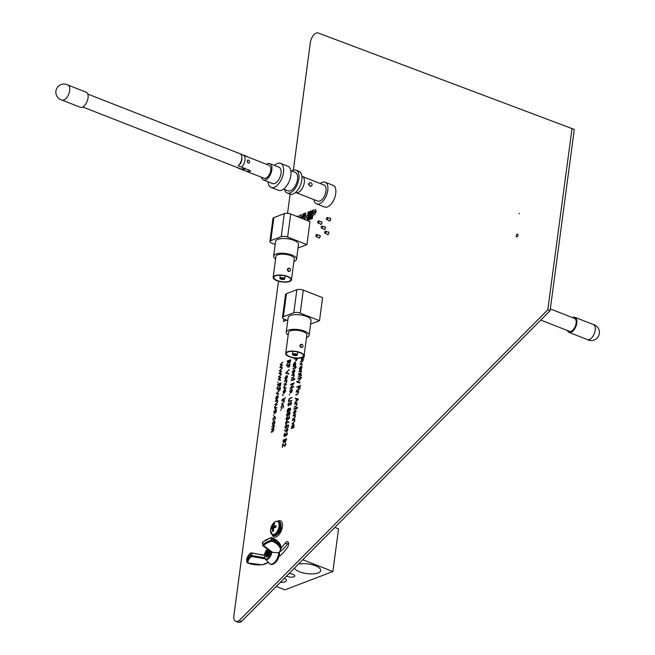 <?xml version="1.0" encoding="UTF-8"?>
<svg xmlns="http://www.w3.org/2000/svg" width="655" height="655" viewBox="0 0 655 655"><rect width="100%" height="100%" fill="white"/><g stroke="black" fill="none" stroke-linecap="round" stroke-linejoin="round"><path stroke-width="0.98" d="M278.498 281.232L233.72 616.871A8.785 4.569 -68.6 0 0 235.833 621.358A8.785 4.569 -68.6 0 0 239.108 620.662L547.826 309.774L572.003 128.576L317.552 32.75A8.785 4.569 -68.6 0 0 310.519 41.298L293.309 170.234M235.833 621.358L238.117 622.25A8.785 4.569 -68.6 0 0 241.392 621.554L239.108 620.662M278.891 556.619A32.807 17.046 -68.6 0 0 287.349 547.58A3.93 2.039 -68.6 0 0 287.651 541.726A3.93 2.039 -68.6 0 0 285.097 543.175A24.947 12.961 111.4 0 1 281.052 547.998M280.299 551.404A24.947 12.961 -68.6 0 0 287.373 544.068A3.93 2.039 111.4 0 1 288.511 542.897M283.476 321.409L283.795 318.977M286.743 320.156L283.435 321.425L283.762 318.96M313.843 211.237L313.278 211.459L312.943 213.997L315.17 211.933L314.678 210.976L313.843 211.237M315.17 211.933L312.943 213.997M315.211 211.95L314.711 210.992M315.514 209.387L316.242 211.499L314.654 214.586L312.746 215.438L312.32 218.639L311.256 219.048L312.402 210.427L314.179 209.747M311.297 219.032L312.443 210.435L314.22 209.764M309.094 219.875L310.241 211.278L311.264 210.885M311.272 210.861L310.118 219.482L309.054 219.892L310.2 211.262L311.272 210.861M306.998 220.407L307.424 216.944L305.148 217.812L304.911 219.597M303.985 219.228L304.731 213.358L305.795 212.949L305.377 216.387L307.654 215.52L308.112 212.097L309.135 211.704L307.989 220.293L307.334 220.547M304.772 213.366L305.795 212.981M306.966 220.399L307.424 216.944M308.112 212.097L309.135 211.671M307.654 215.52L308.071 212.081M305.336 216.379L307.613 215.503M303.953 219.22L304.731 213.358M300.26 217.771L300.252 217.157L300.064 217.697M301.889 218.41L303.036 214.029L304.084 213.628L302.708 218.729M299.245 217.37L299.818 215.258L301.235 214.717M296.952 216.477L298.009 215.953M300.227 217.755L300.211 217.149M303.036 214.029L304.092 213.604M301.849 218.393L302.995 214.021M299.818 215.258L301.235 214.693L301.292 218.18M299.204 217.362L299.777 215.249M296.952 216.355L298.009 215.921L298.017 216.895M519.464 213.358L519.022 213.898L519.464 213.358M517.941 235.202A1.441 0.745 111.4 0 1 516.558 236.873A1.441 0.745 111.4 0 1 516.23 235.857A1.441 0.745 111.4 0 1 517.614 234.187A1.441 0.745 111.4 0 1 517.941 235.202M332.249 202.608A1.441 0.753 -68.6 0 0 333.182 201.101M327.222 234.138A1.441 0.753 -68.6 0 0 327.549 234.646A1.441 0.753 -68.6 0 0 328.933 232.975A1.441 0.753 -68.6 0 0 328.605 231.96A1.441 0.753 -68.6 0 0 328.024 232.107M328.998 220.473A1.441 0.753 -68.6 0 0 329.334 221.013A1.441 0.753 -68.6 0 0 330.718 219.343A1.441 0.753 -68.6 0 0 330.39 218.32A1.441 0.753 -68.6 0 0 329.825 218.451M323.75 228.988A1.441 0.753 -68.6 0 0 324.078 229.496A1.441 0.753 -68.6 0 0 325.461 227.825A1.441 0.753 -68.6 0 0 325.126 226.81A1.441 0.753 -68.6 0 0 324.544 226.957M318.453 237.487A1.441 0.753 -68.6 0 0 318.78 237.994A1.441 0.753 -68.6 0 0 320.164 236.324A1.441 0.753 -68.6 0 0 319.837 235.309A1.441 0.753 -68.6 0 0 319.247 235.456M320.229 223.822A1.441 0.753 -68.6 0 0 320.565 224.362A1.441 0.753 -68.6 0 0 321.949 222.692A1.441 0.753 -68.6 0 0 321.613 221.668A1.441 0.753 -68.6 0 0 321.056 221.799M241.392 621.554L550.102 310.666L574.279 129.469L572.003 128.576M290.116 194.158L287.561 213.333M547.826 309.774L550.102 310.666M335 187.158A1.441 0.753 -68.6 0 0 334.656 186.339A1.441 0.753 -68.6 0 0 334.427 186.315M301.153 357.859L302.217 359.055L303.895 356.312M301.153 358.244L302.217 359.055L301.619 359.096M304.207 354.601L304.002 357.302L302.151 359.538L301.374 359.579L302.151 359.538L300.841 357.45M304.493 354.494L303.994 357.302L302.151 359.538M303.683 359.595L303.363 360.144M302.864 360.103L300.301 361.535M302.708 361.265L300.653 363.771L302.299 364.368L302.233 364.884L299.974 364L302.708 361.265L300.645 363.771M302.299 364.368L302.225 364.884L299.965 364.065M301.497 366.825L301.046 366.554L300.653 369.502L301.595 367.733L301.046 366.554L300.653 369.51M301.497 366.816L301.046 366.554M299.974 369.625L299.769 370.108L299.319 368.569L300.866 366.12L301.652 366.251L301.914 367.594L301.21 369.346L300.285 370.108L300.743 366.62L299.63 368.397L299.769 370.108M300.874 366.12L301.652 366.251L300.874 366.12M300.866 366.12L301.644 366.251L301.906 367.594L300.285 370.108M300.751 366.62L299.638 368.397L299.965 369.625M301.488 370.419L301.202 372.286L300.612 371.295L298.926 371.86L298.983 371.377L301.488 370.419L301.202 372.286M300.612 371.295L301.046 371.86L300.612 371.295L298.917 371.852M300.571 372.908L301.103 373.645L300.571 372.908L301.103 373.645L300.612 374.775L300.53 373.383L299.098 375.421L298.516 374.554L299.007 373.317L299.147 374.947L300.571 372.908L301.103 373.645L300.612 374.775M298.827 374.414L299.007 373.317M300.522 373.383L300.792 373.759L300.277 373.604L299.098 375.421M301.611 375.11L301.292 375.651M300.792 375.61L298.23 377.051M301.529 377.28L300.375 378.827L300.154 378.262L297.959 379.098L298.017 378.623L300.219 377.779L300.612 376.977L300.53 377.665L301.529 377.28L301.472 377.755L300.064 378.942M300.612 376.977L300.522 377.665M300.154 378.262L297.959 379.098M300.301 379.302L298.148 381.873L299.884 382.479L299.818 382.995L296.707 381.914L296.772 381.39L297.804 381.75L300.301 379.302L298.14 381.873M299.884 382.479L299.81 382.995L296.707 381.914M300.35 385.508L300.006 388.112L299.933 386.123L298.885 386.524L298.254 388.775L298.533 386.663L296.862 387.302L296.928 386.818L300.35 385.508L299.654 388.243M298.533 386.663L296.862 387.302M299.933 386.123L298.885 386.524L298.246 388.775M299.802 388.702L299.474 389.25M298.983 389.209L296.412 390.642M298.77 390.781L298.262 391.436L298.557 392.73L297.092 394.67L295.814 395.153L295.88 394.678L297.632 393.95L298.262 392.763L297.771 391.69L296.207 392.214L296.265 391.739L298.77 390.781L298.254 391.436L298.557 392.722L297.092 394.662L295.814 395.153M297.771 391.69L296.207 392.214M296.666 399.059L296.412 400.966L297.845 399.525L296.666 399.059L296.42 400.958M295.43 398.027L298.508 399.313L294.758 403.079L296.027 401.351L296.347 398.936L295.364 398.543L295.43 398.027L298.516 399.313L294.758 403.079M297.165 402.809L296.658 403.455L296.952 404.749L295.487 406.69L294.21 407.181L296.027 405.977L296.658 404.782L296.166 403.709L294.603 404.241L294.668 403.767L297.165 402.809L296.649 403.455L296.952 404.749L295.487 406.69L294.21 407.181M296.166 403.709L294.603 404.241M297.509 407.41L296.355 408.957L296.134 408.392L293.939 409.228L293.997 408.753L296.191 407.909L296.592 407.115L296.51 407.795L297.509 407.41L297.452 407.885L296.044 409.072M296.592 407.115L296.502 407.795M296.134 408.392L293.939 409.228M294.775 413.575L295.168 410.619L295.618 410.89L295.168 410.628L294.775 413.575L295.716 411.807L295.168 410.628M294.865 410.693L293.751 412.462L293.89 414.173L293.44 412.642L294.987 410.186L295.765 410.317L296.035 411.668L294.398 414.173L294.865 410.693L293.759 412.462L293.89 414.173M294.987 410.186L295.765 410.317L294.987 410.186L295.765 410.317L296.027 411.659L294.398 414.173M295.593 414.631L295.077 415.278L295.38 416.572L293.915 418.512L292.638 419.003L294.447 417.8L295.077 416.605L294.594 415.532L293.031 416.064L293.088 415.581L295.593 414.631L295.077 415.278L295.372 416.572L293.907 418.512L292.638 419.003M294.734 415.565L293.031 416.064M294.987 419.135L294.48 419.79L294.775 421.083L293.309 423.024L292.032 423.515L293.849 422.311L294.472 421.116L293.989 420.043L292.425 420.575L292.482 420.092L294.987 419.135L294.472 419.79L294.775 421.083L293.309 423.024L292.032 423.515M293.989 420.043L292.425 420.567M293.096 424.465L291.893 426.413L292.67 427.609L293.866 425.66L293.096 424.465L291.893 426.413L292.253 427.633M293.677 423.965L293.162 423.982L294.177 425.537L293.456 427.306L293.923 427.134L293.866 427.609L291.36 428.567L291.852 427.92L291.59 426.511L293.162 423.982L294.177 425.537L293.465 427.306M293.923 427.134L291.352 428.567M296.019 358.187L296.281 360.291L297.092 358.211M296.011 358.179L296.052 360.299M297.435 358.179L297.223 359.415L295.814 360.79L295.659 358.318L294.079 358.924L295.086 358.08M297.427 358.179L296.216 360.766M295.659 358.318L294.079 358.924M295.184 362.526L293.587 364.491L294.365 365.686M293.587 364.491L294.357 365.686L295.561 363.738L294.791 362.543L293.587 364.491M293.948 365.703L294.357 365.686M295.618 365.203L293.047 366.644L293.546 365.998L293.284 364.589L294.856 362.059L295.872 363.615L295.159 365.384L295.618 365.203L295.552 365.686L293.047 366.644M295.372 362.035L294.856 362.059L295.872 363.615L295.151 365.384M295.438 366.571L295.339 367.258L296.355 366.874L295.192 368.421L294.971 367.848L292.777 368.691L295.037 367.373L295.127 366.694L295.348 367.258M294.971 367.848L292.777 368.691M296.355 366.874L294.881 368.536M294.005 370.083L294.455 370.353L294.013 370.083L293.62 373.039L294.562 371.262L294.005 370.083L293.612 373.039M293.71 370.149L292.597 371.925L292.736 373.637L292.277 372.097L293.825 369.649L294.611 369.78L294.873 371.123L293.244 373.637L293.702 370.149L292.597 371.925L292.728 373.637M293.833 369.649L294.611 369.78L293.833 369.649M293.825 369.649L294.603 369.78L294.865 371.123L293.244 373.637M294.431 374.087L293.923 374.742L294.218 376.035L292.752 377.976L291.475 378.459L291.532 377.984L293.293 377.255L293.915 376.068L293.432 374.996L291.868 375.528L291.925 375.045L294.431 374.087L293.915 374.742L294.21 376.035L292.752 377.976L291.475 378.459M293.432 374.996L291.86 375.52M294.775 378.688L293.309 380.358L293.391 379.671L291.197 380.514L291.262 380.031L293.456 379.196L293.858 378.394L293.767 379.073L294.775 378.688L294.709 379.171L293.309 380.358M293.391 379.679L291.205 380.514M293.858 378.394L293.767 379.073M294.12 382.962L290.951 387.613L293.636 386.581L293.579 387.064L290.157 388.366L293.325 383.724L290.64 384.747L290.697 384.272L294.12 382.962L290.943 387.613M293.325 383.724L290.632 384.747M293.636 386.581L290.157 388.366M291.18 389.463L290.001 391.379L290.779 392.541L291.974 390.626L291.18 389.463L290.001 391.379L290.37 392.558M291.246 388.988L292.065 389.185L292.286 390.503L291.68 392.148L290.181 393.041L290.714 393.016L289.69 391.493L291.246 388.988L292.073 389.185L292.286 390.511L290.714 393.016M291.254 388.988L292.073 389.185L291.254 388.988M289.567 394.425L289.223 394.981M292.195 397.38L289.625 398.838L288.806 400.32L289.232 401.245L291.811 400.311L291.745 400.794L288.847 401.712L288.454 400.483L289.395 398.535L292.195 397.38L289.625 398.838L288.806 400.32L289.232 401.253M288.847 401.712L291.811 400.32M288.863 402.735L288.249 404.512L288.691 405.33L290.869 402.293L291.5 403.308L290.73 404.946L290.82 402.768L288.265 405.83L287.897 404.643L288.863 402.735L288.47 405.339M291.197 402.285L291.491 403.3L290.73 404.946M290.82 402.768L291.148 403.382L290.82 402.768L288.626 405.813M288.323 408.908L287.447 410.505L288.003 411.561L288.888 409.981L288.323 408.908L287.447 410.505L287.725 411.569M289.952 408.548L289.248 409.834L289.682 410.66L290.345 409.4L289.952 408.548L289.485 410.66M290.337 408.057L290.689 409.293L289.6 411.144L288.994 410.66L287.946 412.036L287.283 411.905L287.095 410.636L288.397 408.425L289.199 409.121L290.026 408.065L290.697 409.293L289.608 411.144L288.994 410.66L287.938 412.036L287.283 411.905M288.773 408.409L289.191 409.121M289.6 411.144L288.986 410.66L289.6 411.144M288.036 413.002L286.898 414.607L287.455 415.663L288.347 414.083L287.774 413.01L286.906 414.607L287.177 415.671M289.412 412.65L288.699 413.935L289.133 414.762L289.797 413.502L289.404 412.642L288.699 413.935L288.937 414.762M289.788 412.159L290.149 413.387L289.052 415.245L288.446 414.762L287.398 416.138L286.743 416.007L286.546 414.738L287.848 412.527L288.65 413.223L289.477 412.167L290.149 413.395L289.06 415.245L288.446 414.762L287.389 416.138L286.734 416.007M288.233 412.511L288.642 413.223M289.052 415.245L288.437 414.762L289.052 415.245M288.929 416.695L289.608 417.448L288.511 419.347L287.889 418.987L286.44 420.248L286.865 420.232L286.006 418.807L287.25 416.645L286.358 418.684L286.906 419.765L287.84 417.849L288.577 418.864L289.256 417.587L288.929 416.695M289.215 416.236L289.608 417.448L288.503 419.339L287.889 418.987L286.865 420.232M288.511 419.347L287.889 418.987L288.511 419.347M288.192 417.71L288.397 418.873M287.25 416.645L286.358 418.684L286.636 419.773M286.628 421.484L285.793 422.909L286.317 423.81L287.16 422.344L286.628 421.484L285.793 422.909L286.063 423.826M286.702 421.001L288.97 422.213L288.74 422.655L287.537 421.771L285.834 424.309L286.268 424.284L285.441 423.015L286.702 421.001L288.97 422.213L288.732 422.655M287.537 421.771L286.268 424.284M288.511 425.046L288.216 427.24L288.102 425.553L287.25 425.619L285.883 428.321L285.359 428.345L285.883 428.321L284.925 426.921L286.104 424.931L285.277 426.823L285.965 427.838L286.865 425.16L288.511 425.046L287.864 427.371M286.104 424.931L285.269 426.814L285.605 427.862M288.102 425.553L287.242 425.611L285.883 428.321M287.095 428.894L286.251 430.4L286.784 431.285L287.619 429.827L287.095 428.894L286.251 430.4L286.505 431.301M284.45 430.491L284.671 430.04L285.867 430.99L287.144 428.419L287.971 429.721L286.702 431.776L284.45 430.491M284.671 430.04L285.867 430.99M287.578 428.403L287.144 428.419L287.971 429.721L286.694 431.768L285.768 431.539M286.743 433.094L287.422 433.847L286.325 435.739L285.703 435.387L284.245 436.639L284.679 436.631L283.82 435.207L285.064 433.045L284.172 435.084L284.712 436.165L285.654 434.24L286.391 435.264L287.062 433.987L286.743 433.094M287.029 432.636L287.414 433.847L286.317 435.739L285.703 435.387L284.679 436.631M286.006 434.109L286.21 435.272M285.064 433.045L284.164 435.084L284.45 436.173M284.606 441.208L284.819 439.882L283.549 440.365L283.877 442.313L284.606 441.208M284.819 439.882L283.541 440.365L283.656 442.322M285.31 441.306L286.268 439.325L285.171 439.751L285.531 441.298L285.171 439.742L286.268 439.325M286.685 438.719L285.474 441.773L284.827 441.437L283.811 442.796L283.066 441.462L283.255 440.021L286.685 438.711L285.474 441.773L284.827 441.437L283.811 442.796M285.474 441.773L284.827 441.437L285.474 441.773M285.375 443.558L286.014 444.385L284.778 446.383L282.952 444.786L282.28 447.406L282.755 443.779L284.819 445.916L285.662 444.491L285.375 443.558M285.596 443.067L285.097 443.083L286.014 444.385L284.778 446.383M282.755 443.779L284.483 445.924M282.952 444.786L282.28 447.406M289.125 363.009L290.231 360.389L289.092 360.823L289.354 363.001L288.961 361.806M290.231 360.389L289.092 360.823L288.953 361.806M290.648 359.775L290.296 362.068L289.281 363.476L288.609 361.937L286.767 364.499L288.691 361.347L287.16 361.568L287.226 361.085L290.648 359.775L290.304 362.068L289.289 363.476M288.609 361.937L286.767 364.499M288.74 360.962L287.16 361.568M290.042 364.286L289.354 367.021L289.633 364.901L288.577 365.302L287.946 367.553L288.225 365.433L286.562 366.071L286.62 365.596L290.042 364.286L289.354 367.021M288.225 365.433L286.562 366.071M289.633 364.901L288.577 365.302L287.946 367.553M289.354 369.477L286.35 372.801L288.814 373.546L288.749 374.054L285.629 373.039L289.354 369.477L286.35 372.801M288.814 373.546L288.74 374.054L285.621 373.113M286.636 376.076L287.087 376.338L286.644 376.076L286.251 379.024L287.193 377.255L286.636 376.076L286.243 379.032M286.341 376.142L285.228 377.919L285.367 379.63L284.909 378.091L286.464 375.642L287.242 375.773L287.504 377.116L285.875 379.63L286.341 376.142L285.228 377.919L285.359 379.63M286.464 375.642L287.242 375.773L287.504 377.116L285.875 379.63M287.062 380.08L286.554 380.735L286.849 382.021L285.383 383.969L284.106 384.452L284.164 383.977L285.924 383.249L286.546 382.053L286.063 380.989L284.499 381.513L284.557 381.038L287.062 380.08L286.546 380.727L286.849 382.021L285.383 383.961L284.106 384.452M286.063 380.989L284.499 381.513M286.472 384.518L284.655 385.746L284 387.13L284.311 388.128L286.071 387.531L286.006 388.006L284.041 388.579L284.786 388.472L283.689 387.236L285.277 384.976L286.472 384.518L284.647 385.746L284.245 388.104M286.071 387.531L284.794 388.472M284.794 389.872L285.244 390.143L284.802 389.881L284.409 392.828L285.351 391.06L284.794 389.872L284.401 392.836M284.499 389.946L283.386 391.715L283.525 393.434L283.066 391.895L284.622 389.447L285.4 389.569L285.662 390.92L284.033 393.426L284.499 389.946L283.386 391.715L283.517 393.426M284.622 389.447L285.4 389.569L285.662 390.912L284.033 393.426M283.271 395.071L283.058 395.62L282.395 394.834L283.271 395.071L283.058 395.62M285.58 397.765L282.092 399.55M284.458 399.624L283.942 400.27L284.245 401.564L282.78 403.505L281.503 403.996L283.312 402.792L283.942 401.597L283.459 400.524L281.896 401.056L281.953 400.573L284.458 399.624L283.942 400.27L284.237 401.564L282.772 403.505L281.503 403.996M283.599 400.557L281.896 401.056M283.132 404.462L282.6 404.479L283.623 406.157L282.804 408.163L283.32 406.239L282.567 404.946L281.347 407.001L281.38 408.712L281.036 407.107L282.6 404.479L283.631 406.157L282.804 408.163M282.567 404.946L281.347 407.001L281.38 408.712M280.946 409.842L280.602 410.398M282.894 362.092L280.872 364.45L282.493 365.113L280.528 367.046L282.166 367.529L282.108 368.036L279.816 367.365L281.797 365.326L280.176 364.655L282.894 362.092L280.872 364.45M281.797 365.326L280.168 364.745M282.166 367.529L282.1 368.036L279.816 367.365M282.502 365.031L280.528 367.046M281.683 371.18L279.701 373.194L281.347 373.677L281.282 374.185L278.997 373.514L280.979 371.475L279.357 370.804L282.076 368.241L280.053 370.599L281.675 371.262L279.71 373.194M280.979 371.475L279.349 370.894M281.347 373.677L281.282 374.185L278.997 373.514M282.076 368.241L280.053 370.599M280.864 377.329L278.883 379.343L280.528 379.826L280.463 380.334L278.178 379.663L280.152 377.624L278.539 376.952L281.257 374.39L279.235 376.748L280.856 377.419L278.891 379.343M280.152 377.624L278.531 377.043M280.528 379.826L280.463 380.334L278.178 379.663M281.257 374.39L279.226 376.748M278.088 382.012L277.745 382.569M279.472 386.147L280.577 383.527L279.439 383.969L279.693 386.139L279.431 383.969L280.577 383.527M280.995 382.921L280.643 385.214L279.636 386.614L278.956 385.083L277.114 387.645L279.03 384.485L277.507 384.706L277.564 384.223L280.995 382.921L280.643 385.206L279.628 386.614M278.956 385.083L277.106 387.645M279.079 384.1L277.499 384.706M280.389 387.424L280.045 390.028L279.972 388.038L278.924 388.44L278.293 390.699L278.572 388.579L276.901 389.217L276.967 388.734L280.389 387.424L279.693 390.159M278.572 388.579L276.901 389.217M279.972 388.038L278.924 388.44L278.293 390.699M279.063 390.789L277 393.295L278.653 393.892L278.588 394.408L276.328 393.516L279.063 390.789L277.008 393.295M278.653 393.892L278.58 394.408L276.32 393.589M277.401 396.07L277.851 396.34L277.409 396.07L277.016 399.026L277.949 397.257L277.401 396.07L277.008 399.026M277.098 396.136L275.992 397.912L276.132 399.624L275.673 398.093L277.221 395.636L278.007 395.767L278.269 397.11L276.639 399.624L277.098 396.136L275.992 397.912L276.123 399.624M277.221 395.636L278.007 395.767L278.26 397.11L276.639 399.624M277.826 400.074L277.319 400.729L277.614 402.023L276.148 403.963L274.871 404.454L276.688 403.251L277.311 402.055L276.828 400.983L275.264 401.515L275.321 401.032L277.826 400.074L277.311 400.729L277.605 402.023L276.148 403.963L274.871 404.454M276.828 400.983L275.264 401.515M277.237 404.52L275.419 405.74L274.764 407.123L275.075 408.122L276.836 407.525L276.77 408.008L274.797 408.573L275.55 408.466L274.453 407.238L276.042 404.978L277.237 404.52L275.411 405.74L275.01 408.106M276.836 407.525L275.55 408.466M275.558 409.874L276.009 410.145L275.567 409.874L275.174 412.83L276.115 411.053L275.558 409.874L275.165 412.83M275.264 409.94L274.15 411.717L274.289 413.428L273.831 411.889L275.387 409.44L276.164 409.572L276.426 410.914L274.797 413.428L275.264 409.94L274.15 411.717L274.281 413.428M275.387 409.44L276.164 409.572L276.426 410.914L275.722 412.675M275.722 412.666L274.797 413.428M273.716 414.811L273.372 415.368M274.985 416.261L274.461 416.277L275.485 417.956L274.658 419.961L275.182 418.037L274.42 416.744L273.2 418.799L273.233 420.51L272.898 418.905L274.461 416.277L275.485 417.956L274.658 419.961M274.429 416.744L273.209 418.799L273.233 420.51M273.774 421.533L272.586 423.449L273.356 424.612L274.56 422.688L273.765 421.533L272.586 423.449L273.364 424.612M274.871 422.581L274.257 424.211L272.767 425.111L273.299 425.087L272.275 423.564L273.831 421.059L274.65 421.255L274.871 422.581L273.299 425.087M273.831 421.059L274.65 421.247L273.831 421.059L274.65 421.255L274.863 422.573M274.429 425.562L273.462 428.837L273.872 430.04L272.505 431.809L271.154 432.325L271.211 431.85L273.577 430.073L272.48 429.287L271.506 429.664L271.563 429.181L273.929 427.404L272.914 426.593L271.866 427.003L271.923 426.52L274.429 425.562L273.454 428.837L273.872 430.032L272.505 431.809L271.145 432.325M272.48 429.295L271.506 429.664M272.914 426.593L271.858 426.994M283.058 278.285A1.277 0.467 -172.4 0 0 281.765 278.088A1.277 0.467 -172.4 0 0 281.036 278.408A1.277 0.467 -172.4 0 0 281.544 278.866A1.277 0.467 -172.4 0 0 282.845 279.063A1.277 0.467 -172.4 0 0 283.574 278.743A1.277 0.467 -172.4 0 0 283.058 278.285M283.754 278.023A2.44 0.892 -172.4 0 0 281.273 277.638A2.44 0.892 -172.4 0 0 279.881 278.252A2.44 0.892 -172.4 0 0 280.856 279.128A2.44 0.892 -172.4 0 0 283.337 279.505A2.44 0.892 -172.4 0 0 284.72 278.899A2.44 0.892 -172.4 0 0 283.754 278.023M287.406 276.623A8.597 3.136 -172.4 0 0 278.662 275.296A8.597 3.136 -172.4 0 0 273.782 277.433A8.597 3.136 -172.4 0 0 277.204 280.52A8.597 3.136 -172.4 0 0 285.94 281.855A8.597 3.136 -172.4 0 0 290.828 279.71A8.597 3.136 -172.4 0 0 287.406 276.623M289.232 271.432L288.462 271.407C286.841 269.803 286.972 268.804 288.863 268.427M289.011 271.203A1.621 1.253 69.1 0 0 289.412 268.214A1.621 1.253 69.1 0 0 289.011 271.203M276.819 280.668A9.244 3.373 -172.4 0 0 286.219 282.1A9.244 3.373 -172.4 0 0 291.467 279.8A9.244 3.373 -172.4 0 0 287.782 276.484A9.244 3.373 -172.4 0 0 278.391 275.051A9.244 3.373 -172.4 0 0 273.143 277.352A9.244 3.373 -172.4 0 0 276.819 280.668M291.467 279.8L294.251 258.905A9.244 3.373 -172.4 0 0 290.574 255.589A9.244 3.373 -172.4 0 0 281.183 254.156A9.244 3.373 -172.4 0 0 275.935 256.457L273.143 277.352M293.915 261.41A11.553 4.217 -172.4 0 0 296.543 259.208A11.553 4.217 -172.4 0 0 291.942 255.065A11.553 4.217 -172.4 0 0 280.201 253.272A11.553 4.217 -172.4 0 0 273.643 256.154A11.553 4.217 -172.4 0 0 275.599 258.971M296.543 259.208L298.5 244.503A11.553 4.217 -172.4 0 0 293.907 240.36A11.553 4.217 -172.4 0 0 282.166 238.567A11.553 4.217 -172.4 0 0 275.608 241.449L273.643 256.154M298.033 248.008L306.933 244.61L310.003 221.586L290.705 214.029A4.618 1.687 -172.4 0 0 284.286 213.636L273.872 217.607A4.618 1.687 -172.4 0 0 272.963 218.442L269.893 241.466A4.618 1.687 -172.4 0 0 271.735 243.12L275.198 244.479M306.933 244.61L287.635 237.053A4.618 1.687 -172.4 0 0 281.216 236.66L270.802 240.631A4.618 1.687 -172.4 0 0 269.893 241.466M288.634 268.198L288.085 268.403M322.465 226.81A1.089 0.565 -68.6 0 0 322.211 226.04A1.089 0.565 -68.6 0 0 321.171 227.31A1.089 0.565 -68.6 0 0 321.417 228.079A1.089 0.565 -68.6 0 0 322.465 226.81M325.944 231.96A1.089 0.565 -68.6 0 0 325.691 231.19A1.089 0.565 -68.6 0 0 324.643 232.46A1.089 0.565 -68.6 0 0 324.896 233.221A1.089 0.565 -68.6 0 0 325.944 231.96M327.762 218.311A1.089 0.565 -68.6 0 0 327.516 217.542A1.089 0.565 -68.6 0 0 326.468 218.803A1.089 0.565 -68.6 0 0 326.714 219.572A1.089 0.565 -68.6 0 0 327.762 218.311M318.985 221.66A1.089 0.565 -68.6 0 0 318.739 220.891A1.089 0.565 -68.6 0 0 317.691 222.16A1.089 0.565 -68.6 0 0 317.945 222.929A1.089 0.565 -68.6 0 0 318.985 221.66M317.167 235.309A1.089 0.565 -68.6 0 0 316.914 234.539A1.089 0.565 -68.6 0 0 315.874 235.808A1.089 0.565 -68.6 0 0 316.119 236.578A1.089 0.565 -68.6 0 0 317.167 235.309M312.05 185.005A1.818 1.408 -110.9 0 1 311.256 186.143A1.818 1.408 -110.9 0 1 309.741 185.668A1.818 1.408 -110.9 0 1 309.16 183.875A1.818 1.408 -110.9 0 1 309.954 182.737A1.818 1.408 -110.9 0 1 311.469 183.212A1.818 1.408 -110.9 0 1 312.05 185.005M310.396 186.462L308.349 184.186L309.954 182.737M295.642 192.414A8.638 4.487 -68.6 0 0 296.019 192.595A8.638 4.487 -68.6 0 0 304.297 182.598A8.638 4.487 -68.6 0 0 302.323 176.506A8.638 4.487 -68.6 0 0 301.922 176.391M296.019 192.595L317.724 201.101A8.638 4.487 -68.6 0 0 326.002 191.096A8.638 4.487 -68.6 0 0 324.029 185.013L302.323 176.506M313.95 199.628A11.643 6.051 -68.6 0 0 316.627 203.893A11.643 6.051 -68.6 0 0 327.787 190.417A11.643 6.051 -68.6 0 0 325.126 182.221A11.643 6.051 -68.6 0 0 320.254 183.531M316.627 203.893L324.585 207.013A11.643 6.051 -68.6 0 0 335.745 193.536A11.643 6.051 -68.6 0 0 333.084 185.34L325.126 182.221M295.634 354.371A1.277 0.467 -172.4 0 0 294.341 354.167A1.277 0.467 -172.4 0 0 293.612 354.486A1.277 0.467 -172.4 0 0 294.12 354.944A1.277 0.467 -172.4 0 0 295.421 355.149A1.277 0.467 -172.4 0 0 296.15 354.83A1.277 0.467 -172.4 0 0 295.634 354.371M296.33 354.101A2.44 0.892 -172.4 0 0 293.849 353.725A2.44 0.892 -172.4 0 0 292.457 354.33A2.44 0.892 -172.4 0 0 293.432 355.206A2.44 0.892 -172.4 0 0 295.913 355.591A2.44 0.892 -172.4 0 0 297.296 354.977A2.44 0.892 -172.4 0 0 296.33 354.101M300.645 344.497L301.21 344.284A1.621 1.253 69.1 0 0 302.364 347.306A1.621 1.253 69.1 0 0 301.21 344.284M299.982 352.709A8.597 3.136 -172.4 0 0 291.238 351.375A8.597 3.136 -172.4 0 0 286.358 353.52A8.597 3.136 -172.4 0 0 289.78 356.607A8.597 3.136 -172.4 0 0 298.516 357.941A8.597 3.136 -172.4 0 0 303.404 355.796A8.597 3.136 -172.4 0 0 299.982 352.709M302.364 347.306L301.038 347.494C299.417 345.881 299.548 344.89 301.439 344.505M289.395 356.754A9.244 3.373 -172.4 0 0 298.795 358.187A9.244 3.373 -172.4 0 0 304.043 355.878A9.244 3.373 -172.4 0 0 300.358 352.562A9.244 3.373 -172.4 0 0 290.967 351.129A9.244 3.373 -172.4 0 0 285.719 353.438A9.244 3.373 -172.4 0 0 289.395 356.754M304.043 355.878L306.827 334.992A9.244 3.373 -172.4 0 0 303.15 331.676A9.244 3.373 -172.4 0 0 293.759 330.243A9.244 3.373 -172.4 0 0 288.511 332.543L285.719 353.438M306.491 337.497A11.553 4.217 -172.4 0 0 309.119 335.294A11.553 4.217 -172.4 0 0 304.518 331.152A11.553 4.217 -172.4 0 0 292.777 329.359A11.553 4.217 -172.4 0 0 286.219 332.241A11.553 4.217 -172.4 0 0 288.175 335.049M309.119 335.294L311.076 320.582A11.553 4.217 -172.4 0 0 306.483 316.439A11.553 4.217 -172.4 0 0 294.742 314.646A11.553 4.217 -172.4 0 0 288.184 317.528L286.219 332.241M310.609 324.094L319.509 320.696L322.579 297.673L303.281 290.108A4.618 1.687 -172.4 0 0 296.862 289.715L286.448 293.694A4.618 1.687 -172.4 0 0 285.539 294.521L282.469 317.544A4.618 1.687 -172.4 0 0 284.311 319.206L287.774 320.565M319.509 320.696L300.211 313.131A4.618 1.687 -172.4 0 0 293.792 312.738L283.378 316.717A4.618 1.687 -172.4 0 0 282.469 317.544M280.356 582.32A7.221 2.636 -172.4 0 0 284.982 581.812A7.221 2.636 -172.4 0 0 286.399 580.518A7.221 2.636 -172.4 0 0 284.352 578.291M294.431 568.147A13.354 4.88 -172.4 0 0 304.428 573.215A13.354 4.88 -172.4 0 0 318.101 572.945A13.354 4.88 -172.4 0 0 320.713 570.546A13.354 4.88 -172.4 0 0 313.024 564.962A13.354 4.88 -172.4 0 0 298.385 564.16M286.603 576.023A4.642 1.695 -172.4 0 0 293.898 576.826A4.642 1.695 -172.4 0 0 294.807 575.991A4.642 1.695 -172.4 0 0 289.019 573.592M276.254 586.446L284.909 589.844L332.871 571.52L338.561 528.888L334.852 527.439M332.871 571.52L302.782 559.73M269.901 550.855L270.228 551.952M264.538 554.834A6.165 3.201 111.4 0 0 264.489 555.137L264.767 557.749A5.739 2.98 -68.6 0 0 268.435 558.101A5.739 2.98 -68.6 0 0 271.383 551.911M279.554 552.28A8.605 4.47 111.4 0 1 273.765 563.808A8.605 4.47 111.4 0 1 273.577 563.898M268.804 550.061A3.693 1.924 111.4 0 0 266.552 552.009A3.693 1.924 111.4 0 0 265.725 555.571A3.693 1.924 111.4 0 0 267.952 556.734A3.693 1.924 111.4 0 0 270.032 553.254L270.212 552.46A3.791 1.965 -68.6 0 0 270.204 551.526A3.791 1.965 -68.6 0 0 270.081 550.978M270.204 552.501L268.624 556.12M270.073 551.518L268.272 552.976L267.469 555.604L268.075 556.644M270.31 552.288C268.615 550.184 267.265 551.248 266.257 555.481L268.018 556.684M270.04 551.453L268.132 552.918L267.33 555.546L267.854 556.603M270.22 552.312L269.279 553.369L268.501 556.259M270.163 552.542L268.648 556.095M269.008 552.091L267.486 555.784M267.486 556.332L267.567 556.889M268.116 551.363L266.331 555.882M279.3 552.288L278.76 552.787L279.3 552.288M271.391 551.756L272.554 552.37L278.76 552.787A8.916 4.634 -68.6 0 1 275.427 561.4A8.916 4.634 -68.6 0 1 269.901 563.906L270.482 564.209A8.982 4.667 -68.6 0 0 273.381 564.004A8.982 4.667 -68.6 0 0 279.431 552.402M271.825 552.181A6.165 3.201 111.4 0 1 269.041 558.199A6.165 3.201 111.4 0 1 265.226 558.911L269.139 563.308A8.916 4.634 -68.6 0 0 269.901 563.906M273.594 531A11.741 8.507 -106.7 0 1 273.438 529.093A11.724 9.44 -73.3 0 1 273.7 528.167A11.724 6.861 -13 0 1 274.347 527.652A11.741 3.742 3.2 0 1 275.87 527.341A4.127 2.145 -68.6 0 0 276.082 525.76A11.741 4.806 -167.9 0 0 274.568 525.981A11.724 1.015 -155.8 0 0 274.011 525.809A11.724 6.173 -128.8 0 1 273.97 525.105A11.741 8.507 -106.7 0 1 274.584 523.542A4.127 2.145 -68.6 0 0 274.093 523.656A4.127 2.145 -68.6 0 0 273.569 523.934A11.741 9.571 64.1 0 0 272.906 525.515A11.724 10.496 105.1 0 0 272.496 526.383A11.724 7.925 176.6 0 0 271.997 526.964A11.741 4.806 -167.9 0 0 271.293 527.586A4.127 2.145 -68.6 0 0 271.129 528.405A4.127 2.145 -68.6 0 0 271.08 529.175A11.741 3.742 3.2 0 1 271.776 528.626L272.177 528.749A11.724 7.238 41.7 0 0 272.374 529.502A11.741 9.571 64.1 0 0 272.578 531.385A4.127 2.145 -68.6 0 0 273.07 531.279A4.127 2.145 -68.6 0 0 273.594 531M276.001 526.718L274.568 525.981M275.984 526.833L274.011 525.809M274.74 526.186L272.906 525.515M274.232 524.36L273.569 523.934M275.051 527.488L272.496 526.383M273.978 527.93L271.997 526.964M273.618 528.421L271.293 527.586M273.446 529.093L271.776 528.626M273.438 529.093L272.177 528.749M273.471 529.862L272.374 529.502M248.114 163.087C246.714 161.4 246.853 160.401 248.523 160.098C250.169 161.703 250.03 162.694 248.114 163.087L248.884 163.111M247.77 160.074L248.523 160.098M245.216 168.695L250.66 170.824A6.927 3.603 111.4 0 1 249.236 171.716A6.927 3.603 111.4 0 1 247.917 171.872L238.731 168.269A6.927 3.603 111.4 0 1 238.371 168.171L237.298 167.508M238.011 167.795L238.731 168.269M248.188 169.858L247.917 171.872M238.371 168.171L264.104 178.258A6.927 3.603 -68.6 0 0 265.783 178.201A6.927 3.603 -68.6 0 0 270.458 171.675A6.927 3.603 -68.6 0 0 269.164 165.347L243.431 155.268A6.927 3.603 111.4 0 1 244.978 160.385A6.927 3.603 111.4 0 1 241.597 167.115M261.501 177.235A8.777 4.56 -68.6 0 0 263.433 179.978A8.777 4.56 -68.6 0 0 265.553 179.904A8.777 4.56 -68.6 0 0 271.481 171.635A8.777 4.56 -68.6 0 0 269.835 163.627A8.777 4.56 -68.6 0 0 267.715 163.701A8.777 4.56 -68.6 0 0 266.552 164.331M263.433 179.978L272.619 183.58A8.777 4.56 -68.6 0 0 274.74 183.506A8.777 4.56 -68.6 0 0 280.668 175.237A8.777 4.56 -68.6 0 0 279.022 167.23L269.835 163.627M268.026 181.779A12.936 6.722 -68.6 0 0 271.104 187.453A12.936 6.722 -68.6 0 0 274.232 187.338A12.936 6.722 -68.6 0 0 282.96 175.155A12.936 6.722 -68.6 0 0 280.545 163.357A12.936 6.722 -68.6 0 0 277.417 163.463A12.936 6.722 -68.6 0 0 274.429 165.428M271.104 187.453L278.457 190.327A12.936 6.722 -68.6 0 0 281.584 190.22A12.936 6.722 -68.6 0 0 290.312 178.037A12.936 6.722 -68.6 0 0 287.897 166.239L280.545 163.357M283.558 189.107L288.003 190.842A9.931 5.158 -68.6 0 0 290.402 190.761A9.931 5.158 -68.6 0 0 297.108 181.41A9.931 5.158 -68.6 0 0 295.249 172.347L290.804 170.603M284.54 189.492A12.24 6.362 -68.6 0 0 287.16 192.996A12.24 6.362 -68.6 0 0 290.124 192.897A12.24 6.362 -68.6 0 0 298.385 181.361A12.24 6.362 -68.6 0 0 296.093 170.194A12.24 6.362 -68.6 0 0 293.137 170.3A12.24 6.362 -68.6 0 0 291.794 170.988M287.16 192.996L290.099 194.15A12.24 6.362 -68.6 0 0 293.063 194.044A12.24 6.362 -68.6 0 0 301.325 182.516A12.24 6.362 -68.6 0 0 299.04 171.348L296.093 170.194M63.822 100.01A8.089 4.2 -68.6 0 0 69.651 90.775A8.089 4.2 -68.6 0 0 68.12 85.158A8.155 8.155 0 0 0 55.921 91.07A8.155 8.155 0 0 0 62.241 100.158A8.089 4.2 -68.6 0 0 63.822 100.01M67.964 85.06L86.19 92.208A8.089 4.2 111.4 0 1 87.696 99.617A8.089 4.2 111.4 0 1 82.203 107.215A8.089 4.2 111.4 0 1 80.295 107.264L62.061 100.117M82.727 106.978L235.096 166.681A6.927 3.603 -68.6 0 0 235.415 166.779L242.768 169.653A6.935 5.379 69.8 0 0 244.168 169.399L245.633 168.859M87.786 94.074L240.156 153.778A6.927 3.603 -68.6 0 1 241.687 159.018A6.927 3.603 -68.6 0 1 238.15 165.772L245.502 168.646L242.293 168.818L242.768 169.653M240.451 153.925L247.189 156.561A6.935 5.379 -110.2 0 1 247.524 156.873M574.959 317.339L593.332 324.536A8.089 4.2 111.4 0 1 595.018 326.673A8.089 4.2 111.4 0 1 591.981 337.538A8.089 4.2 111.4 0 1 587.437 339.593L569.056 332.396A8.089 4.2 -68.6 0 0 573.608 330.341A8.089 4.2 -68.6 0 0 576.842 322.678A8.089 4.2 -68.6 0 0 574.959 317.339A8.089 4.2 -68.6 0 0 572.519 317.626M567.459 330.529A8.089 4.2 -68.6 0 0 569.056 332.396M540.768 320.074L569.473 331.315A6.927 3.603 -68.6 0 0 573.379 329.555A6.927 3.603 -68.6 0 0 576.154 322.989A6.927 3.603 -68.6 0 0 574.533 318.412L550.339 308.931M277.728 521.143A8.662 4.503 111.4 0 1 279.767 520.676A8.662 4.503 111.4 0 1 280.373 520.823A8.662 4.503 111.4 0 1 281.609 529.977A8.662 4.503 111.4 0 1 274.658 537.1A8.662 4.503 111.4 0 1 274.052 536.953A8.662 4.503 111.4 0 1 272.333 534.922M287.373 544.068L285.097 543.175M270.802 240.631L273.872 217.607M281.216 236.66L284.286 213.636M287.635 237.053L290.705 214.029M283.378 316.717L286.448 293.694M293.792 312.738L296.862 289.715M300.211 313.131L303.281 290.108M266.298 550.339A6.165 3.201 111.4 0 1 267.371 549.029M267.412 549.062A5.739 2.98 -68.6 0 0 264.473 555.391L251.52 552.869L250.308 553.197A0.753 0.442 47.9 0 0 250.21 553.524A1.253 0.77 -7.1 0 1 251.676 553.156L251.757 556.553L265.209 558.895M271.661 537.706L280.586 545.165A0.753 0.581 158.7 0 1 280.61 545.279A22.729 14.017 172.9 0 0 272.185 537.886A1.253 0.77 172.9 0 0 271.031 537.861A17.963 11.078 172.9 0 0 262.581 542.34A1.253 0.77 172.9 0 0 262.327 542.889L262.671 542.021A0.753 0.442 47.9 0 0 262.581 542.34L262.868 544.69A0.753 0.442 47.9 0 0 263.539 545.509L272.554 552.37M280.586 545.165L280.815 546.082A8.646 5.33 172.9 0 0 280.61 545.279L280.905 547.629A0.753 0.581 158.7 0 1 280.25 548.374A21.975 13.558 172.9 0 0 272.103 541.235L271.637 541.226A17.21 10.619 172.9 0 0 263.539 545.509M271.203 537.698L272.185 537.886L272.103 541.235M262.671 542.021L271.064 537.567L271.637 541.226M279.407 552.19A0.753 0.442 -132.1 0 1 278.883 552.542A7.893 4.872 172.9 0 0 280.25 548.374M271.563 552.042L263.032 545.91A0.753 0.491 -54.3 0 1 262.884 545.631A1.253 0.77 -7.1 0 1 262.622 545.238A1.253 0.77 -7.1 0 1 262.868 544.69A17.963 11.078 -7.1 0 1 271.317 540.211A1.253 0.77 -7.1 0 1 272.48 540.236A22.729 14.017 -7.1 0 1 280.905 547.629A8.646 5.33 -7.1 0 1 281.11 548.432L280.815 546.082M262.327 542.889L263.032 545.91A0.753 0.491 -54.3 0 0 263.547 545.893M264.849 558.379L265.226 558.911A6.165 3.201 111.4 0 1 264.898 558.445M246.665 559.714A0.753 0.589 4.7 0 0 246.648 559.919A17.963 11.078 -7.1 0 1 250.21 553.524L250.505 555.874A0.753 0.442 47.9 0 0 251.176 556.693L251.757 556.553M246.673 560.107A1.253 0.77 -7.1 0 1 246.648 560.017A1.253 0.77 -7.1 0 1 246.648 559.919L246.935 562.268A0.753 0.589 4.7 0 0 247.754 562.817A17.21 10.619 -7.1 0 1 251.176 556.693M250.734 553.172A0.753 0.442 47.9 0 0 250.308 553.197L246.64 559.82L246.935 562.367L247.754 562.817M251.323 553.025L264.415 555.121M268.173 562.227L268.083 562.301A7.893 4.872 -7.1 0 1 262.205 564.7A21.975 13.558 -7.1 0 1 247.958 563.071M247.434 562.891L262.213 564.856L268.517 562.277M264.767 557.741L251.962 555.505A1.253 0.77 172.9 0 0 250.505 555.874A17.963 11.078 172.9 0 0 246.935 562.268A1.253 0.77 172.9 0 0 246.935 562.367M273.733 535.52A7.442 3.864 -68.6 0 0 275.534 535.454A7.442 3.864 -68.6 0 0 280.864 526.907A7.442 3.864 -68.6 0 0 279.161 521.667C282.485 527.16 281.429 531.762 275.992 535.462L272.75 535.135A7.442 3.864 -68.6 0 0 274.551 535.069A7.442 3.864 -68.6 0 0 279.881 526.522A7.442 3.864 -68.6 0 0 278.178 521.282L275.927 521.331L273.618 523.017A11.741 11.741 0 0 0 270.581 530.755A7.058 3.668 -68.6 0 0 273.986 534.48A7.058 3.668 -68.6 0 0 279.046 526.366A7.058 3.668 -68.6 0 0 275.73 521.454A7.058 3.668 -68.6 0 0 273.618 523.017M239.943 164.168A4.618 2.399 -68.6 0 0 241.785 158.232M285.122 275.911L284.72 278.899M289.207 271.44L289.788 271.219M280.283 275.264L279.881 278.252M322.211 226.04L325.461 227.31M325.691 231.19L328.933 232.46M327.516 217.542L330.709 218.795M318.739 220.891L321.941 222.151M316.914 234.539L320.164 235.816M316.119 236.578L319.362 237.847M317.945 222.929L321.171 224.19M326.714 219.572L329.948 220.841M324.896 233.221L328.139 234.498M321.417 228.079L324.659 229.348M311.256 186.143L310.364 186.478M297.697 351.997L297.296 354.977M292.859 351.35L292.457 354.33M267.322 548.996L264.415 555.137M281.11 548.432L279.136 552.673M278.178 521.282L279.161 521.667M272.75 535.135L270.581 530.755M587.289 339.536A8.155 8.155 0 0 0 599.079 330.12A8.155 8.155 0 0 0 593.184 324.479M280.373 520.823L281.11 521.11M274.052 536.953L274.789 537.239"/></g></svg>
